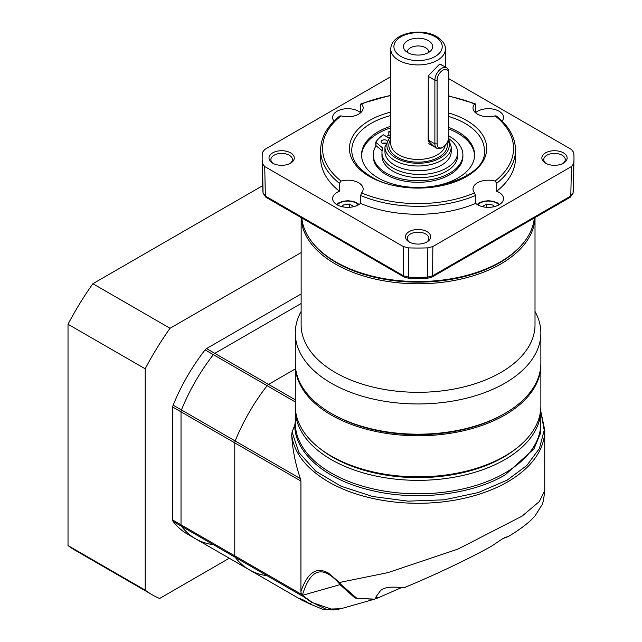 <?xml version="1.0" encoding="UTF-8"?>
<svg xmlns="http://www.w3.org/2000/svg" width="642" height="642" viewBox="0 0 642 642"><rect width="100%" height="100%" fill="white"/><g stroke="black" fill="none" stroke-linecap="round" stroke-linejoin="round"><path stroke-width="0.96" d="M534.987 217.598A116.94 67.514 180 0 1 461.75 278.893A116.94 67.514 180 0 1 335.381 264.006A116.94 67.514 180 0 1 301.154 217.598L301.13 324.804A116.94 67.514 0 0 0 335.381 372.537A116.94 67.514 0 0 0 462.818 387.174A116.94 67.514 0 0 0 535.011 324.804L535.011 217.582M301.13 311.45A122.791 70.893 0 0 0 295.288 333.07A122.791 70.893 0 0 0 331.248 383.194A122.791 70.893 0 0 0 465.057 398.562A122.791 70.893 0 0 0 540.861 333.07A122.791 70.893 0 0 0 535.011 311.45M525.276 240.541A115.769 66.84 180 0 1 336.207 262.57A115.769 66.84 180 0 1 310.864 240.541M504.893 413.432L503.521 414.226A120.84 69.761 0 0 1 332.628 414.226L331.248 413.432A122.791 70.893 0 0 0 504.893 413.432A122.791 70.893 0 0 0 540.861 363.308L540.861 333.07M295.288 333.07L295.288 363.308A122.791 70.893 0 0 0 331.248 413.432L332.628 414.226M272.706 163.18A12.631 7.295 180 0 1 272.409 163.004A12.631 7.295 180 0 1 272.858 152.772A12.631 7.295 180 0 1 290.577 152.86A12.631 7.295 180 0 1 290.874 163.004A12.631 7.295 180 0 1 272.706 163.18M290.128 163.429A10.754 6.211 0 0 0 292.391 159.537A10.754 6.211 0 0 0 289.245 155.22A10.754 6.211 0 0 0 277.585 153.863A10.754 6.211 0 0 0 270.892 159.537A10.754 6.211 0 0 0 273.155 163.429M545.564 163.18A12.631 7.295 180 0 1 545.267 163.004A12.631 7.295 180 0 1 545.716 152.772A12.631 7.295 180 0 1 563.435 152.86A12.631 7.295 180 0 1 563.732 163.004A12.631 7.295 180 0 1 545.564 163.18M562.986 163.429A10.754 6.211 0 0 0 565.257 159.537A10.754 6.211 0 0 0 562.103 155.22A10.754 6.211 0 0 0 550.443 153.863A10.754 6.211 0 0 0 543.75 159.537A10.754 6.211 0 0 0 546.013 163.429M409.139 241.946A12.631 7.295 180 0 1 408.842 241.769A12.631 7.295 180 0 1 409.291 231.545A12.631 7.295 180 0 1 427.002 231.626A12.631 7.295 180 0 1 427.299 241.769A12.631 7.295 180 0 1 409.139 241.946M426.553 242.195A10.754 6.211 0 0 0 428.824 238.302A10.754 6.211 0 0 0 425.678 233.985A10.754 6.211 0 0 0 414.018 232.629A10.754 6.211 0 0 0 407.317 238.302A10.754 6.211 0 0 0 409.588 242.195M334.009 121.097A15.159 8.755 180 0 1 332.628 117.55A15.159 8.755 180 0 1 341.897 109.373A15.159 8.755 180 0 1 358.509 111.251A15.159 8.755 180 0 1 360.467 112.639L360.603 104.63L361.598 104.004A15.368 8.868 180 0 1 363.147 108A15.368 8.868 180 0 1 341.054 115.865L339.738 116.017C327.219 126.025 320.848 137.372 320.623 150.059L320.623 150.059A97.448 56.263 180 0 0 339.369 183.243L341.054 181.076A15.368 8.868 180 0 1 363.147 189.157A15.368 8.868 180 0 1 361.598 192.937L360.603 195.497L360.467 203.402A15.159 8.755 180 0 1 358.509 204.79A15.159 8.755 180 0 1 342.074 206.708A15.159 8.755 180 0 1 332.628 198.707A15.159 8.755 180 0 1 337.066 192.407A15.159 8.755 180 0 1 339.474 191.276L339.369 183.243M477.632 204.79A15.159 8.755 180 0 1 475.674 203.402L475.537 195.497L474.542 192.937A15.368 8.868 180 0 1 472.993 189.157A15.368 8.868 180 0 1 495.086 181.076L496.772 183.243L496.667 191.276A15.159 8.755 180 0 1 499.075 192.407A15.159 8.755 180 0 1 503.521 198.707A15.159 8.755 180 0 1 494.075 206.708A15.159 8.755 180 0 1 477.632 204.79M496.667 191.276A97.448 56.263 180 0 0 515.518 158.02L515.518 150.059C515.293 137.372 508.921 126.025 496.402 116.017L495.086 115.865A15.368 8.868 180 0 1 472.993 108A15.368 8.868 180 0 1 474.542 104.004L475.537 104.63L475.674 112.639A15.159 8.755 180 0 1 477.632 111.251A15.159 8.755 180 0 1 494.244 109.373A15.159 8.755 180 0 1 503.521 117.55A15.159 8.755 180 0 1 502.132 121.097M500.391 261.864L499.548 262.345A115.223 66.527 0 0 1 336.593 262.345L335.75 261.864A116.419 67.209 0 0 0 500.391 261.864A116.419 67.209 0 0 0 534.313 217.983M448.662 78.613L571.42 149.482L573.683 152.379A155.918 90.016 0 0 1 573.98 159.128A155.918 90.016 0 0 1 573.683 163.654L571.42 166.559L432.86 246.552L427.837 247.86A155.918 90.016 0 0 1 408.304 247.86L403.28 246.552L264.729 166.559L262.458 163.654A155.918 90.016 0 0 1 262.161 159.128A155.918 90.016 0 0 1 262.458 152.379L264.729 149.482L390.785 76.703M475.674 203.402A97.448 56.263 180 0 1 360.467 203.402M339.474 191.276A97.448 56.263 180 0 1 320.623 158.02L320.623 150.059M488.875 243.334L514.507 228.536A2.728 1.573 60 0 1 513.937 229.748A2.728 1.573 60 0 1 513.929 229.748L488.313 244.538A2.728 1.573 60 0 1 488.313 244.546L432.018 277.047A2.728 1.573 60 0 0 432.58 275.835L488.875 243.334A2.728 1.573 60 0 1 488.313 244.538M264.729 166.559L265.347 196.035L347.266 243.334A2.728 1.573 120 0 0 347.828 244.538A2.728 1.573 120 0 0 347.828 244.546L404.123 277.047A2.728 1.573 -60 0 1 403.561 275.835L403.28 246.552M390.785 95.249L360.973 103.747L361.598 104.004A95.498 55.14 180 0 1 390.785 95.634M448.662 96.244A95.498 55.14 180 0 1 474.542 104.004L475.168 103.747L448.662 95.851M321.634 228.536A2.728 1.573 120 0 0 322.204 229.748A2.728 1.573 120 0 0 322.212 229.748L347.828 244.538M301.828 217.983A116.419 67.209 0 0 0 335.75 261.864L336.593 262.345M390.785 126.257A56.52 32.63 0 0 0 361.55 154.834A56.52 32.63 0 0 0 378.106 177.914A56.52 32.63 0 0 0 439.698 184.984A56.52 32.63 0 0 0 474.59 154.834A56.52 32.63 0 0 0 458.035 131.762A56.52 32.63 0 0 0 448.662 127.397M474.574 155.637A56.52 32.63 0 0 0 458.035 133.351A56.52 32.63 0 0 0 448.662 128.994M390.785 127.854A56.52 32.63 0 0 0 361.566 155.637M448.662 135.919A44.828 25.881 180 0 1 449.769 136.537A44.828 25.881 180 0 1 462.898 154.834L462.898 156.431A44.828 25.881 180 0 1 435.228 180.338A44.828 25.881 180 0 1 386.372 174.728A44.828 25.881 180 0 1 373.243 156.431L373.243 154.834A44.828 25.881 180 0 1 376.1 145.742M462.898 154.834A44.828 25.881 180 0 1 435.228 178.749A44.828 25.881 180 0 1 386.372 173.139A44.828 25.881 180 0 1 373.243 154.834M386.372 136.537A44.828 25.881 180 0 1 389.253 135.013M434.217 146.769L428.134 140.839L428.262 75.852L439.601 64.12L443.149 65.765M431.079 144.956L428.278 140.044L428.134 140.839M428.784 52.371A10.721 6.187 0 0 0 428.792 52.138A10.721 6.187 0 0 0 425.654 47.765A10.721 6.187 0 0 0 410.495 47.765A10.721 6.187 0 0 0 407.349 52.138A10.721 6.187 0 0 0 407.357 52.371M407.734 40.655A14.614 8.442 180 0 1 426.36 39.676A14.614 8.442 180 0 1 431.416 50.068A14.614 8.442 180 0 1 428.407 52.596A14.614 8.442 180 0 1 404.725 50.068A14.614 8.442 180 0 1 407.734 40.655M390.785 135.478L384.935 146.882L384.935 151.656A33.135 19.132 0 0 0 394.645 165.179A33.135 19.132 0 0 0 430.75 169.327A33.135 19.132 0 0 0 451.206 151.656L451.206 146.882L448.493 138.897M428.134 77.184L428.318 75.708M439.104 64.296L440.821 64.425L446.647 67.787A9.742 5.626 -60 0 1 448.662 72.249L448.662 137.171A8.185 4.727 -60 0 1 442.876 147.195A8.185 4.727 -60 0 1 442.876 147.203L441.776 147.837A9.742 5.626 -60 0 1 436.905 148.318A9.742 5.626 -60 0 1 434.883 143.856L428.278 140.044L428.278 76.39L434.883 80.202L434.883 143.856L437.09 143.856L437.09 80.202A8.185 4.727 -60 0 1 442.876 70.179A8.185 4.727 -60 0 1 448.662 73.517M493.907 206.748L493.128 205.071L486.612 204.06L482.214 206.604M493.128 205.071L493.128 206.909M486.612 207.294L486.612 204.06M353.927 206.604L349.529 204.06L343.013 205.071L342.234 206.748M343.013 206.909L343.013 205.071M349.529 207.294L349.529 204.06M437.09 80.202L434.883 80.202A9.742 5.626 -60 0 1 441.776 68.269A9.742 5.626 -60 0 1 446.647 67.787M442.876 147.203A8.185 4.727 -60 0 1 437.09 143.856M386.701 140.389A3.314 1.91 0 0 0 383.097 139.988A3.314 1.91 0 0 0 381.067 141.746A3.314 1.91 0 0 0 382.03 143.102A3.314 1.91 0 0 0 385.385 143.575M385.513 143.134A3.314 1.91 0 0 0 382.536 143.343M381.966 152.644L381.966 155.821A37.814 21.828 0 0 0 393.04 171.262A37.814 21.828 0 0 0 434.249 175.988A37.814 21.828 0 0 0 457.594 155.821L457.594 152.644A37.814 21.828 180 0 1 434.249 172.81A37.814 21.828 180 0 1 393.04 168.076A37.814 21.828 180 0 1 381.966 152.644A37.814 21.828 180 0 1 382.64 148.543A1.95 1.123 0 0 0 382.672 148.334A1.95 1.123 0 0 0 382.319 147.692L375.939 142.42A0.778 0.449 180 0 1 375.851 142.002A45.413 26.218 180 0 1 383.322 134.772L388.514 137.773M448.565 138.487A37.814 21.828 180 0 1 457.594 152.644M390.785 132.717L388.835 131.594A45.413 26.218 180 0 1 390.785 130.695M390.497 135.735L388.835 134.772L388.835 131.594M375.851 142.331L375.851 145.18A0.778 0.449 0 0 0 375.939 145.606L382.118 150.701M540.861 411.819L544.199 430.188L539.432 448.453L526.857 465.442L507.284 480.056L478.218 492.574L444.192 499.813L407.999 501.153L372.641 496.507L341.038 486.235L315.8 471.204L299.012 452.65L292.062 432.098L291.685 435.132C292.591 449.873 295.497 464.375 300.376 478.619L300.929 481.067L300.929 591.603C307.39 572.52 316.578 566.364 328.487 573.121L339.482 582.487L387.953 572.624L458.011 549.062L522.066 516.144L539.36 501.522L544.753 490.576C543.742 499.701 542.723 504.612 541.688 505.326L535.091 515.831L531.014 520.124C525.14 525.533 517.588 530.99 508.368 536.503L504.203 537.659M544.753 490.576L544.753 430.14A126.683 73.14 180 0 1 507.653 481.861A126.683 73.14 180 0 1 328.487 481.861C306.459 468.845 294.188 453.268 291.685 435.132M540.861 417.966L540.379 433.551L534.04 448.702L505.262 474.855C471.332 494.934 416.08 501.346 371.349 490.4C326.16 480.088 294.566 453.14 294.766 425.092L295.296 421.874M401.314 587.663L378.62 597.638L375.706 597.237L379.992 591.298C385.738 583.602 408.095 589.364 404.893 587.109M540.821 407.702A122.791 70.893 180 0 1 540.861 409.452A122.791 70.893 180 0 1 465.057 474.952A122.791 70.893 180 0 1 331.248 459.584A122.791 70.893 180 0 1 295.288 409.452A122.791 70.893 180 0 1 295.32 407.702M516.481 448.349A120.84 69.761 180 0 1 332.628 457.192A120.84 69.761 180 0 1 319.66 448.349M310.102 604.082L301.949 600.198L299.91 598.617L304.196 600.334L309.95 603.986L322.733 609.306L333.848 609.9L311.811 602.437L309.95 603.986M338.888 583.193L339.987 584.653L302.446 595.327L312.164 602.365A3.9 0.963 129.5 0 1 311.811 602.437L302.807 596.225A3.9 2.247 -60 0 1 302.446 595.327L302.366 595.278A3.9 2.247 -60 0 0 302.727 596.177L301.315 594.468L302.366 595.278C310.295 568.804 322.477 564.775 338.888 583.193A7.792 0.827 -41.2 0 1 339.482 582.487L340.846 584.372L356.92 598.384L374.527 599.114L378.62 597.638M404.677 587.462C434.482 575.176 467.938 559.262 491.082 546.47L502.871 538.574L508.368 536.503M301.315 594.468L300.929 591.603M292.062 432.098L294.766 425.092M340.846 584.372A7.792 1.38 -32.5 0 1 339.987 584.653L355.002 598.039L373.869 599.339M295.288 399.822L268.549 384.389A3.9 2.247 120 0 0 267.104 385.69A3.9 2.247 -60 0 1 268.549 384.389L295.288 368.949L268.549 384.389L214.797 353.357A3.9 2.247 120 0 0 213.361 354.657A136.433 78.765 120 0 0 181.437 409.949A3.9 2.247 120 0 0 181.028 411.851L234.779 442.876L234.779 555.852A3.9 2.247 120 0 0 235.181 557.28A136.433 78.765 120 0 0 249.248 569.775A136.433 78.765 -60 0 1 235.181 557.28A3.9 2.247 -60 0 1 234.779 555.852L234.779 442.876A3.9 2.247 -60 0 1 235.181 440.982A3.9 2.247 120 0 0 234.779 442.876L300.929 481.067M295.288 401.956L267.104 385.69A136.433 78.765 120 0 0 235.181 440.982A136.433 78.765 -60 0 1 267.104 385.69L205.095 349.882A136.433 78.765 120 0 0 173.163 405.174L181.437 409.949A136.433 78.765 -60 0 1 213.361 354.657A3.9 2.247 120 0 1 214.797 353.357L301.13 303.514L214.797 353.357L206.531 348.582L301.13 293.964M312.164 602.365L325.943 609.178L340.862 608.744L372.89 599.636M338.543 609.306L333.856 609.9L340.862 608.744M504.893 456.077L504.066 456.558A121.619 70.219 180 0 1 332.075 456.558L331.248 456.077A122.791 70.893 0 0 0 504.893 456.077A122.791 70.893 0 0 0 540.861 405.953L540.861 364.897A122.791 70.893 180 0 1 465.057 430.389A122.791 70.893 180 0 1 331.248 415.021A122.791 70.893 180 0 1 295.288 364.897A122.791 70.893 180 0 1 295.296 364.102M540.853 364.102A122.791 70.893 180 0 1 540.861 364.897M295.288 364.897L295.288 405.953A122.791 70.893 0 0 0 331.248 456.077L332.075 456.558M301.25 594.227L181.028 524.819A3.9 2.247 120 0 0 181.437 526.247A136.433 78.765 120 0 0 195.505 538.75A136.433 78.765 -60 0 1 181.437 526.247L173.163 521.473A136.433 78.765 120 0 0 187.231 533.975L301.949 600.198M267.104 575.713A136.433 78.765 -60 0 1 249.248 569.775M302.005 595.856L181.437 526.247A3.9 2.247 120 0 1 181.028 524.819L181.028 411.851L172.762 407.076L172.762 520.044L181.028 524.819L181.028 411.851A3.9 2.247 120 0 1 181.437 409.949L300.376 478.619M213.361 544.681A136.433 78.765 -60 0 1 195.505 538.75M301.13 252.587L170.05 328.271L92.873 283.716A206.596 119.276 120 0 0 68.02 324.25L68.02 545.58A206.596 119.276 120 0 0 74.978 550.178L152.154 594.733A206.596 119.276 120 0 0 159.609 598.464L229.274 558.243M262.73 185.642L92.873 283.716M170.05 328.271A206.596 119.276 120 0 0 145.196 368.813L68.02 324.25M145.196 368.813L145.196 590.142L68.02 545.58M145.196 590.142A206.596 119.276 120 0 0 152.154 594.733M173.163 521.473A3.9 2.247 -60 0 1 172.762 520.044M172.762 407.076A3.9 2.247 -60 0 1 173.163 405.174M205.095 349.882A3.9 2.247 -60 0 1 206.531 348.582M351.768 150.268A66.303 38.279 180 0 1 351.768 150.164A66.303 38.279 180 0 1 390.785 115.512M448.662 116.443A66.303 38.279 180 0 1 464.952 123.328A66.303 38.279 180 0 1 484.373 150.164A66.303 38.279 180 0 1 484.373 150.268M448.662 113A68.638 39.627 180 0 1 466.606 120.447A68.638 39.627 180 0 1 466.606 176.494A68.638 39.627 180 0 1 369.535 176.494A68.638 39.627 180 0 1 390.785 112.109M573.683 163.654L573.065 193.13A155.284 89.655 0 0 0 573.346 188.764L573.98 159.128M514.507 228.536L570.802 196.035L571.42 166.559M432.86 246.552L432.58 275.835L427.548 277.143L427.837 247.86M408.304 247.86L408.601 277.143A155.284 89.655 0 0 0 427.548 277.143L427.476 278.259L432.018 277.047M347.266 243.334L403.561 275.835L408.601 277.143L408.665 278.259L427.476 278.259M322.204 229.748L265.908 197.246A2.728 1.573 120 0 1 265.347 196.035L263.076 193.13A2.728 2.223 -6 0 0 263.084 193.282L262.795 188.764A155.284 89.655 0 0 0 263.076 193.13L262.458 163.654M475.537 195.497A97.448 56.263 180 0 1 360.603 195.497M515.518 150.059A97.448 56.263 180 0 1 496.772 183.243M573.065 193.13A2.728 2.223 6 0 1 573.057 193.282L570.232 197.246A2.728 1.573 -120 0 0 570.802 196.035L573.065 193.13M341.054 181.076A95.498 55.14 180 0 1 341.054 115.865M474.542 192.937A95.498 55.14 180 0 1 361.598 192.937M495.086 115.865A95.498 55.14 180 0 1 495.086 181.076M445.355 67.041L445.355 49.169A27.285 15.753 180 0 1 428.511 63.727A27.285 15.753 180 0 1 398.778 60.308A27.285 15.753 180 0 1 390.785 49.169L390.785 143.696A27.285 15.753 0 0 0 398.778 154.834A27.285 15.753 0 0 0 427.235 158.534A27.285 15.753 0 0 0 445.219 145.277M446.993 142.837A29.235 16.877 180 0 1 431.199 160.372A29.235 16.877 180 0 1 397.398 157.226A29.235 16.877 180 0 1 390.785 139.226M435.164 36.763A24.171 13.955 180 0 1 435.164 56.488A24.171 13.955 180 0 1 400.985 56.488A24.171 13.955 180 0 1 400.985 36.763A24.171 13.955 180 0 1 435.164 36.763M448.092 140.413A31.185 18 180 0 1 433.832 160.821A31.185 18 180 0 1 396.018 158.02A31.185 18 180 0 1 390.785 136.569M384.935 146.882A33.135 19.132 0 0 0 394.645 160.404A33.135 19.132 0 0 0 430.75 164.553A33.135 19.132 0 0 0 451.206 146.882M477.825 204.894A11.692 6.749 180 0 1 496.627 203.057A11.692 6.749 180 0 1 498.89 204.894M337.251 204.894A11.692 6.749 180 0 1 339.514 203.057A11.692 6.749 180 0 1 358.316 204.894M375.939 145.606L375.939 142.42M382.319 149.666L382.319 147.692M295.296 422.011L295.288 422.926A122.791 70.893 0 0 0 331.248 473.05A122.791 70.893 0 0 0 465.057 488.418A122.791 70.893 0 0 0 540.861 422.926L540.861 409.452M484.373 150.164L484.373 150.38C488.289 181.325 408.826 201.259 370.707 176.381C358.188 168.822 351.88 160.155 351.768 150.38L351.768 150.164M262.795 188.764L262.161 159.128M573.346 188.764L573.057 193.282M570.232 197.246L513.937 229.748M404.123 277.047L408.665 278.259M263.084 193.282L265.908 197.246M466.63 174.078L465.803 173.91M445.355 49.169C445.725 44.908 442.844 40.719 436.721 36.602C421.296 27.245 390.753 33.103 390.785 49.169M496.154 264.656L496.154 264.231M499.637 204.445L497.598 202.96L493.273 201.283L488.345 200.721L483.474 201.275L479.943 202.519L477.078 204.445M339.987 264.656L339.987 264.231M359.063 204.445L356.198 202.519L352.667 201.275L347.795 200.721L342.868 201.283L338.543 202.96L336.504 204.445M442.876 147.195L441.776 147.837M428.816 143.648L436.905 148.318M375.795 145.349L375.795 142.163M544.753 430.14L540.861 411.602M372.938 599.62L374.527 599.114M295.288 409.452L295.288 422.926"/></g></svg>

